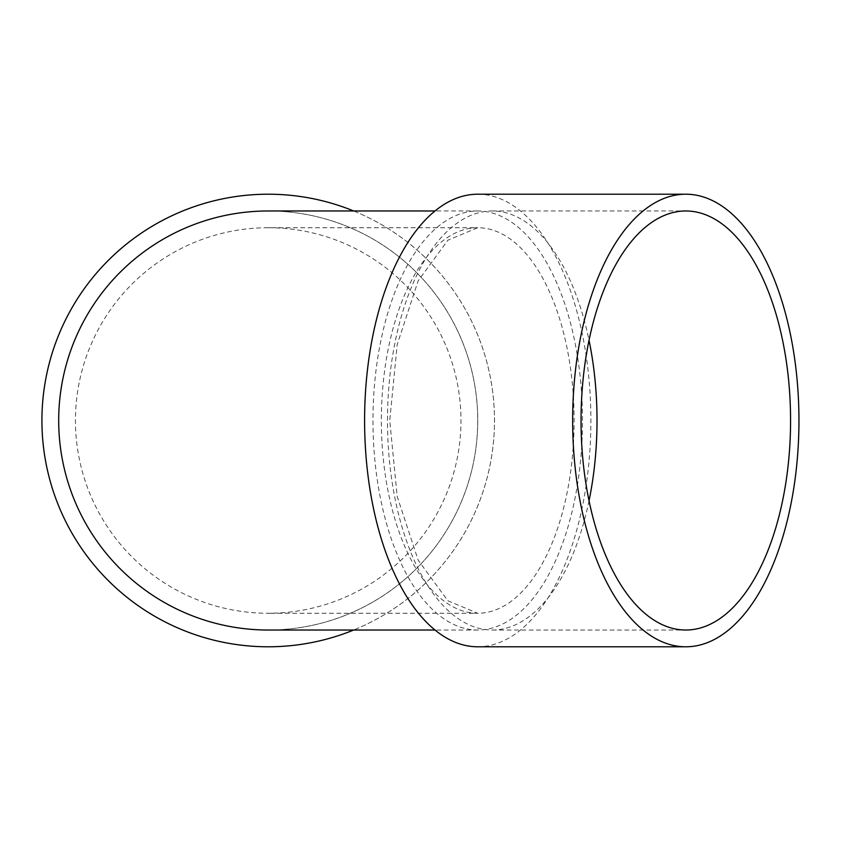 <?xml version="1.0" encoding="UTF-8"?>
<svg xmlns="http://www.w3.org/2000/svg" width="841" height="841" viewBox="0 0 841 841"><rect width="100%" height="100%" fill="white"/><g stroke="black" fill="none" stroke-linecap="round" stroke-linejoin="round"><path stroke-width="0.63" stroke-dasharray="4.21 3.15" d="M589.026 500.742A209.525 104.768 -90 0 1 492.258 630.025A209.525 104.768 -90 0 1 387.491 420.5A209.525 104.768 -90 0 1 492.258 210.975A209.525 104.768 -90 0 1 589.026 340.258M477.741 194.208A226.292 113.146 -90 0 1 590.887 420.5A226.292 113.146 -90 0 1 477.741 646.792M582.498 420.5A209.525 104.768 90 0 0 477.741 210.975A209.525 104.768 90 0 0 372.973 420.5A209.525 104.768 90 0 0 477.741 630.025A209.525 104.768 90 0 0 582.498 420.5M268.216 630.025A209.525 209.525 0 0 0 477.741 420.5A209.525 209.525 0 0 0 268.216 210.975A209.525 209.525 0 0 1 449.672 525.268A209.525 209.525 0 0 1 86.76 525.268A209.525 209.525 0 0 1 268.216 210.975A209.525 209.525 0 0 1 449.672 525.268A209.525 209.525 0 0 1 86.76 525.268A209.525 209.525 0 0 1 268.216 210.975M353.683 210.975A226.292 226.292 0 0 1 353.683 630.025M268.216 227.732A192.768 192.768 0 0 1 460.973 420.5A192.768 192.768 0 0 1 268.216 613.268A192.768 192.768 0 0 1 75.448 420.5A192.768 192.768 0 0 1 268.216 227.732L477.741 227.732A192.768 96.379 90 0 0 381.351 420.5A192.768 96.379 90 0 0 477.741 613.268A192.768 96.379 90 0 0 574.119 420.5A192.768 96.379 90 0 0 477.741 227.732L447.875 240.221L418.156 280.841L397.194 344.568L389.74 420.5L397.183 496.432L418.156 560.159L447.875 600.779L477.741 613.268L268.216 613.268M268.216 194.208A226.292 226.292 0 0 1 464.179 533.646A226.292 226.292 0 0 1 72.242 533.646A226.292 226.292 0 0 1 268.216 194.208M477.741 210.975L435.007 210.975M477.741 630.025L435.007 630.025M492.258 630.025L685.804 630.025M492.258 210.975L685.804 210.975"/><path stroke-width="1.26" d="M589.026 340.258A209.525 104.768 -90 0 1 597.015 420.5A209.525 104.768 -90 0 1 589.026 500.742M685.804 646.792L477.741 646.792A226.292 113.146 -90 0 1 364.595 420.5A226.292 113.146 -90 0 1 477.741 194.208L685.804 194.208A226.292 113.146 -90 0 1 798.95 420.5A226.292 113.146 -90 0 1 685.804 646.792A226.292 113.146 -90 0 1 572.658 420.5A226.292 113.146 -90 0 1 685.804 194.208M435.007 210.975L268.216 210.975A209.525 209.525 0 0 0 58.691 420.5A209.525 209.525 0 0 0 268.216 630.025L435.007 630.025M353.683 630.025A226.292 226.292 0 0 1 46.15 464.053A226.292 226.292 0 0 1 353.683 210.975M790.572 420.5A209.525 104.768 -90 0 1 685.804 630.025A209.525 104.768 -90 0 1 581.047 420.5A209.525 104.768 -90 0 1 685.804 210.975A209.525 104.768 -90 0 1 790.572 420.5"/></g></svg>
